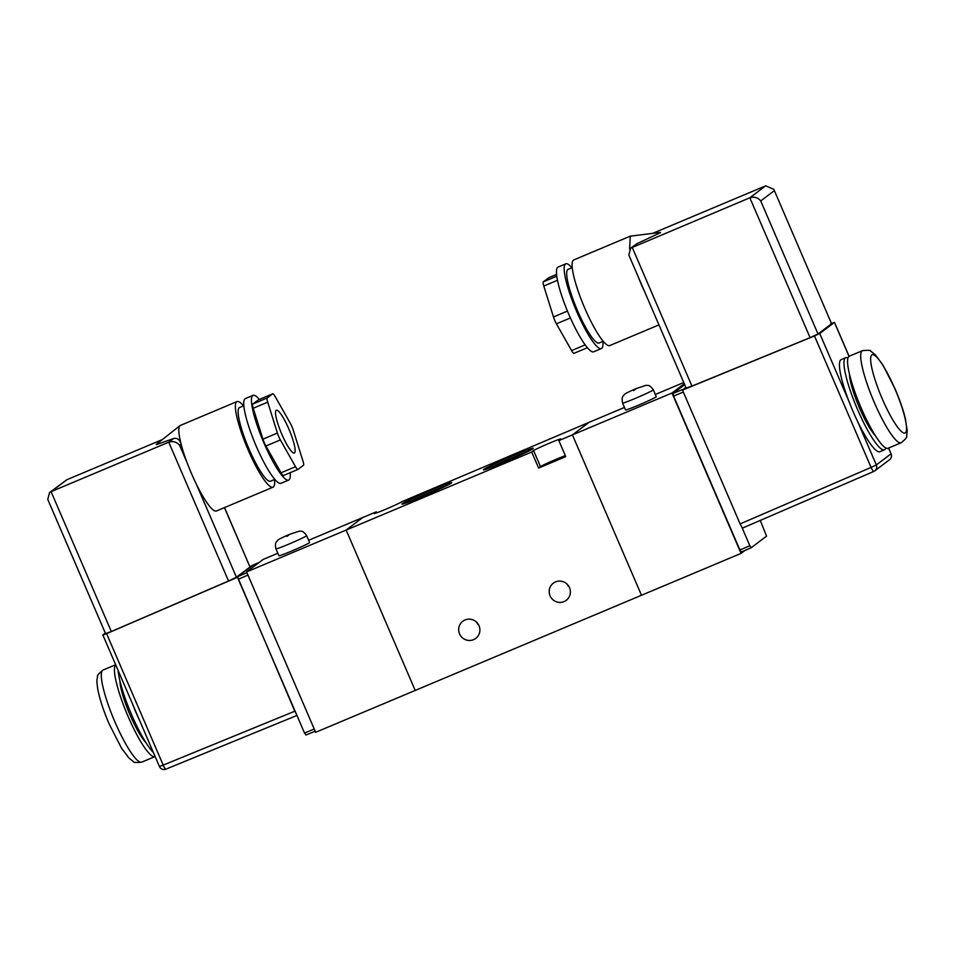 <?xml version="1.0" encoding="UTF-8"?>
<svg xmlns="http://www.w3.org/2000/svg" width="955" height="955" viewBox="0 0 955 955"><rect width="100%" height="100%" fill="white"/><g stroke="black" fill="none" stroke-linecap="round" stroke-linejoin="round"><path stroke-width="1.43" d="M459.558 633.905A10.744 10.541 -127.1 0 0 475.757 638.382A10.744 10.541 -127.1 0 0 479.016 625.716A10.744 10.541 -127.1 0 0 462.817 621.239A10.744 10.541 -127.1 0 0 459.558 633.905M476.473 622.087A10.744 10.541 -127.1 0 0 478.682 625.012M550.068 595.836A10.744 10.541 -127.1 0 0 566.267 600.313A10.744 10.541 -127.1 0 0 569.526 587.647A10.744 10.541 -127.1 0 0 553.327 583.171A10.744 10.541 -127.1 0 0 550.068 595.836M566.984 584.018A10.744 10.541 -127.1 0 0 569.192 586.955M561.528 457.779L546.499 464.19L561.528 457.779M531.696 452.025L533.582 450.593A14.982 0.68 156.7 0 1 548.158 443.717A14.982 0.68 156.7 0 1 560.919 438.966A14.982 0.68 156.7 0 1 560.728 439.181L558.854 440.601L565.754 456.633L538.608 468.057L531.696 452.025L346.152 530.061L415.21 690.441L641.497 595.263L572.427 434.895L589.008 422.373L401.577 501.829A14.982 0.68 -23.3 0 1 387.002 508.717A14.982 0.68 -23.3 0 1 374.241 513.468A14.982 0.68 -23.3 0 1 374.42 513.253L376.306 511.832L362.721 517.538L346.152 530.061L362.721 517.538L308.656 540.279M684.281 383.731L671.986 393.018L558.854 440.601M376.724 512.811L376.306 511.832M538.608 468.057L540.482 466.637A14.982 0.68 156.7 0 1 551.011 461.504A14.982 0.68 156.7 0 1 565.336 455.654M862.449 350.676L849.317 356.191A49.947 9.168 67.2 0 0 861.147 407.928A49.947 9.168 67.2 0 0 888.043 448.265L901.174 442.75A49.947 9.168 -112.8 0 1 874.267 402.401A49.947 9.168 -112.8 0 1 862.449 350.676C868.059 350.055 870.841 350.246 870.817 351.237L875.246 354.687L882.754 364.75L895.098 388.912C899.682 399.632 903.096 409.456 905.316 418.397L907.25 430.8L906.617 436.375C907.346 437.044 905.531 439.169 901.174 442.75M849.437 374.002A36.959 6.78 67.2 0 0 859.488 407.964A36.959 6.78 67.2 0 0 875.401 435.731M847.956 358.03A49.947 9.168 67.2 0 0 845.7 357.719A49.947 9.168 67.2 0 0 857.53 409.444A49.947 9.168 67.2 0 0 884.426 449.793A49.947 9.168 67.2 0 0 885.786 447.967M845.7 357.719L841.176 359.617A49.947 9.168 67.2 0 0 848.78 400.957A49.947 9.168 67.2 0 0 853.006 411.354A49.947 9.168 67.2 0 0 857.602 421.453A49.947 9.168 67.2 0 0 879.901 451.691L884.426 449.793M602.903 341.413A45.947 8.428 -112.8 0 1 601.734 348.348A45.947 8.428 -112.8 0 1 601.387 348.551L593.7 351.786A45.947 8.428 -112.8 0 1 568.535 313.682A45.947 8.428 -112.8 0 1 557.732 267.269A45.947 8.428 -112.8 0 1 558.066 267.078L565.766 263.843A45.947 8.428 -112.8 0 1 571.926 267.746M601.387 348.551A45.947 8.428 -112.8 0 1 576.223 310.447A45.947 8.428 -112.8 0 1 565.42 264.034A45.947 8.428 -112.8 0 1 565.766 263.843M603.202 341.281L599.072 343.024A39.955 7.33 -112.8 0 1 577.178 309.886A39.955 7.33 -112.8 0 1 567.795 269.537A39.955 7.33 -112.8 0 1 568.094 269.358L572.224 267.627M658.938 324.891L609.732 345.579A46.449 8.523 -112.8 0 1 584.293 307.068A46.449 8.523 -112.8 0 1 573.37 260.154A46.449 8.523 -112.8 0 1 573.716 259.951L630.288 236.16L660.359 232.411M644.804 292.075A46.449 8.523 -112.8 0 1 638 276.281M629.608 249.136L630.288 236.16M685.917 387.539L682.503 390.118L740.125 523.913L871.091 467.401A4.99 0.871 66.7 0 0 873.789 471.436L873.789 471.436A4.99 0.871 66.7 0 0 873.825 471.412A4.99 4.99 0 0 0 874.816 470.827A4.99 4.906 52.9 0 1 873.825 471.412M685.797 387.252L682.932 389.783M671.986 393.018L741.056 553.399L745.007 550.414M751.203 547.74L741.247 552.038L739.898 550.02L749.842 545.735L751.203 547.74L766.543 536.149L760.276 520.415M683.338 392.051L673.597 396.05L739.898 550.02M673.597 396.05L672.989 393.472L682.992 389.365M684.675 384.65L672.989 393.472M624.475 407.451L589.008 422.373L572.427 434.895L641.497 595.263L741.056 553.399M683.756 382.513L655.321 394.487M873.753 471.448L742.847 527.936L741.808 527.088L749.842 545.735M742.847 527.936L873.789 471.436M741.808 527.088L740.125 523.913M857.602 421.453L876.332 464.942L871.091 467.401L814.472 335.921L682.503 390.118M773.825 189.329L831.59 323.769L773.825 189.329L765.659 185.831L652.683 233.354M686.191 388.16L628.832 254.997L630.646 248.145L749.842 197.781C754.187 196.444 757.816 197.506 760.717 200.944L818.017 334.011L831.59 323.769M818.017 334.011L810.079 337.652L749.842 197.781L765.659 185.831M660.633 232.59L637.009 243.621L632.174 247.273L691.957 386.107L810.079 337.652M691.957 386.107L686.275 388.04M849.043 356.346L834.419 322.408L819.724 333.498L848.78 400.957M830.671 323.685L834.479 322.336L849.114 356.299M814.472 335.921L819.724 333.498M630.646 248.145L637.009 243.621M573.991 353.338L587.385 347.704L574.051 353.302A7.497 1.373 -112.8 0 1 573.991 353.338A7.497 1.373 -112.8 0 1 571.591 350.604L556.431 323.829A7.497 1.373 -112.8 0 1 553.47 316.953L543.789 286.046A7.497 1.373 -112.8 0 1 543.288 281.868L548.755 277.738A7.497 1.373 -112.8 0 1 548.815 277.702A7.497 1.373 -112.8 0 1 548.874 277.69M638.382 405.218A16.736 0.764 -23.3 0 0 656.276 396.695L653.316 389.819A16.736 0.764 156.7 0 1 635.421 398.354A16.736 0.764 156.7 0 1 622.576 403.058L625.537 409.934A16.736 0.764 -23.3 0 0 638.382 405.218M115.651 664.883A49.947 9.168 67.2 0 0 128.006 716.262A49.947 9.168 67.2 0 0 154.901 756.611A49.947 9.168 67.2 0 0 155.116 756.503M119.912 680.831A36.959 6.78 67.2 0 0 129.964 714.782A36.959 6.78 67.2 0 0 145.864 742.548M118.145 670.661A49.947 9.168 67.2 0 0 131.623 714.746A49.947 9.168 67.2 0 0 153.409 752.552M132.745 704.575A49.947 9.168 67.2 0 0 136.147 712.836A49.947 9.168 67.2 0 0 139.788 720.918M281.832 434.274A23.218 4.262 -112.8 0 1 276.341 410.22A23.218 4.262 -112.8 0 1 288.84 428.974A23.218 4.262 -112.8 0 1 294.343 453.028A23.218 4.262 -112.8 0 1 281.832 434.274M290.165 472.701A45.947 8.428 -112.8 0 1 289.019 479.876A45.947 8.428 -112.8 0 1 288.673 480.067A45.947 8.428 -112.8 0 1 263.508 441.962A45.947 8.428 -112.8 0 1 252.705 395.561A45.947 8.428 -112.8 0 1 253.051 395.358A45.947 8.428 -112.8 0 1 259.354 399.441M288.673 480.067L280.973 483.302A45.947 8.428 -112.8 0 1 255.809 445.197A45.947 8.428 -112.8 0 1 245.005 398.796A45.947 8.428 -112.8 0 1 245.351 398.593L253.051 395.358M274.813 479.398L270.504 481.201A39.955 7.33 -112.8 0 1 248.622 448.074A39.955 7.33 -112.8 0 1 239.228 407.713A39.955 7.33 -112.8 0 1 239.526 407.546L243.835 405.732M274.515 479.517A46.449 8.523 -112.8 0 1 273.369 486.99A46.449 8.523 -112.8 0 1 273.023 487.193A46.449 8.523 -112.8 0 1 247.584 448.671A46.449 8.523 -112.8 0 1 236.661 401.757A46.449 8.523 -112.8 0 1 237.007 401.566A46.449 8.523 -112.8 0 1 243.537 405.863M273.023 487.193L216.451 510.985A46.449 8.523 -112.8 0 1 196.288 484.03A46.449 8.523 -112.8 0 1 187.037 462.554A46.449 8.523 -112.8 0 1 181.116 444.206C178.43 433.594 178.084 427.374 180.101 425.548L237.007 401.566M295.525 466.709L280.364 439.933A7.497 1.373 -112.8 0 1 277.404 433.057L267.722 402.151A7.497 1.373 -112.8 0 1 267.221 397.972L272.7 393.842A7.497 1.373 -112.8 0 1 272.76 393.806A7.497 1.373 -112.8 0 1 275.159 396.54L290.32 423.316A7.497 1.373 -112.8 0 1 293.281 430.18L302.962 461.098A7.497 1.373 -112.8 0 1 303.463 465.276L297.984 469.406A7.497 1.373 -112.8 0 1 297.924 469.442A7.497 1.373 -112.8 0 1 295.525 466.709L281.045 472.797A7.497 1.373 67.2 0 0 283.444 475.53A7.497 1.373 67.2 0 0 283.504 475.495L297.865 469.454M281.045 472.797L265.884 446.021L280.364 439.933M277.404 433.057L262.923 439.157A7.497 1.373 67.2 0 0 265.884 446.021M262.923 439.157L253.242 408.239L267.722 402.151M267.221 397.972L252.741 404.072A7.497 1.373 67.2 0 0 253.242 408.239M252.741 404.072L258.22 399.93L272.7 393.842M253.039 565.062L259.211 562.4L253.027 565.074L237.676 576.653L238.284 579.231L304.514 733.022L305.887 735.028L315.186 731.22L305.887 735.028M246.581 571.926L315.651 732.306L415.21 690.441L346.152 530.061L246.581 571.926L263.162 559.415L277.81 553.255M237.616 577.071L294.809 711.2L163.21 765.11A4.99 0.955 67.7 0 0 165.895 769.157L165.895 769.157A4.99 0.955 67.7 0 0 165.943 769.133L296.957 715.45L165.895 769.157M296.492 714.376L294.809 711.2M159.485 766.435L163.21 765.11L106.59 633.631L237.186 577.405M249.935 566.53L252.609 565.384M224.437 507.63L249.995 566.995L224.544 507.583M249.995 566.995L236.434 577.238L196.288 484.03M187.037 462.554L179.624 445.34C176.735 441.89 173.106 440.84 168.749 442.177L228.543 581.01L236.434 577.238M228.543 581.01L111.317 631.53L51.081 491.658L49.565 492.529L47.75 499.381L105.599 633.702M105.695 633.595L111.317 631.53M105.348 633.117L102.877 634.991L106.59 633.631M165.86 769.169A4.99 4.99 0 0 1 159.425 766.507L102.877 634.991M49.565 492.529L66.91 479.708L162.35 439.575M156.489 444.624L173.595 438.512L168.749 442.177L51.081 491.658L66.91 479.708M179.624 445.34L181.116 444.206C179.671 439.563 177.164 437.677 173.595 438.512M180.065 425.572L156.166 444.457M306.651 535.624L309.611 542.488A16.736 0.764 156.7 0 1 291.717 551.023A16.736 0.764 156.7 0 1 278.884 555.726L275.923 548.85A16.736 0.764 -23.3 0 0 288.756 544.147A16.736 0.764 -23.3 0 0 306.651 535.624C302.449 529.75 301.064 531.589 299.512 531.076L289.771 534.275C282.083 537.522 277.989 539.611 277.511 540.554C276.819 542.034 274.539 541.783 275.923 548.85M451.44 483.003A27.146 1.242 156.7 0 1 422.755 496.433A27.146 1.242 156.7 0 1 402.246 503.691A27.146 1.242 156.7 0 1 430.944 490.249A27.146 1.242 156.7 0 1 451.44 483.003M532.902 448.743A27.146 1.242 156.7 0 1 504.216 462.172A27.146 1.242 156.7 0 1 483.708 469.43A27.146 1.242 156.7 0 1 512.405 455.989A27.146 1.242 156.7 0 1 532.902 448.743M527.936 451.476A25.642 1.17 -23.3 0 0 512.751 457.493A25.642 1.17 -23.3 0 0 489.294 468.117M446.474 485.737A25.642 1.17 -23.3 0 0 431.29 491.753A25.642 1.17 -23.3 0 0 407.833 502.378M540.482 466.637L533.582 450.593M895.002 389.019A42.45 7.783 67.2 0 0 871.82 354.914A42.45 7.783 67.2 0 0 882.193 398.689A42.45 7.783 67.2 0 0 905.376 432.806A42.45 7.783 67.2 0 0 895.002 389.019M889.511 459.737A4.99 4.99 0 0 0 891.087 453.78L891.027 453.852A4.99 4.906 52.9 0 1 889.511 459.737L874.816 470.827A4.99 4.906 52.9 0 0 876.332 464.942L891.027 453.852L888.532 448.062M774.278 190.702L760.717 200.944M548.815 277.702L556.574 274.443L548.755 277.738M543.288 281.868L556.777 276.198M571.591 350.604L585.188 344.886M570.398 317.955L556.431 323.829M553.47 316.953L567.437 311.079M557.481 280.293L543.789 286.046M633.595 390.619L636.376 388.518L633.595 390.619M103.056 670.052C98.675 673.657 96.861 675.794 97.589 676.462C97.04 680.044 96.36 678.957 97.72 688.877C99.595 698.809 103.403 710.484 109.121 723.89L121.464 748.063L128.985 758.115L133.402 761.565C133.378 762.556 136.171 762.747 141.77 762.126A49.947 9.168 -112.8 0 1 114.875 721.789A49.947 9.168 -112.8 0 1 103.056 670.052L115.603 664.776M238.284 579.231L247.942 575.077M314.243 729.035L304.514 733.022M246.903 572.678L237.676 576.653M289.723 534.311L286.93 536.412L289.723 534.311M402.819 504.025L427.768 494.296C441.914 488.303 452.98 482.454 451.13 483.182L451.202 483.123M484.281 469.764L509.218 460.035C523.376 454.055 534.43 448.193 532.592 448.922L532.663 448.862M751.179 547.752L741.247 552.038M891.087 453.78L888.616 448.026M653.316 389.819C649.114 383.946 647.729 385.796 646.177 385.283L636.436 388.482C628.748 391.717 624.654 393.818 624.176 394.761C623.484 396.241 621.204 395.979 622.576 403.058M141.77 762.126L154.901 756.611M272.76 393.806L258.268 399.894M297.924 469.442L283.444 475.53"/></g></svg>
